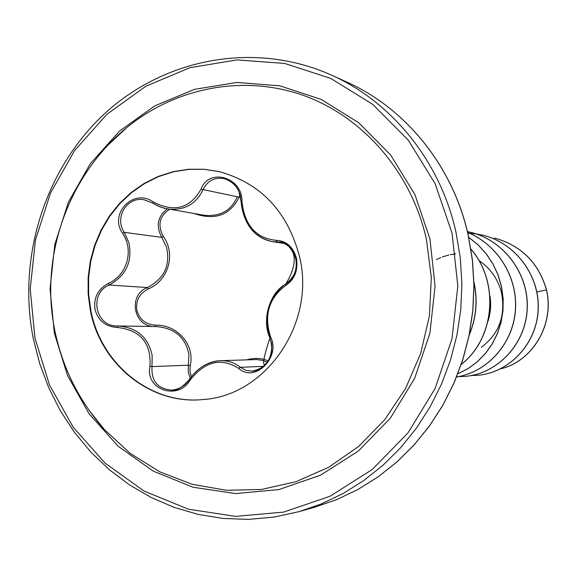 <?xml version="1.0" encoding="UTF-8"?>
<svg xmlns="http://www.w3.org/2000/svg" width="577" height="577" viewBox="0 0 577 577"><rect width="100%" height="100%" fill="white"/><g stroke="black" fill="none" stroke-linecap="round" stroke-linejoin="round"><path stroke-width="0.87" d="M202.815 399.558C150.684 404.758 100.881 364.123 90.82 310.368L88.627 294.082L88.613 277.602L90.777 261.266L95.082 245.391L101.444 230.31L109.738 216.317L119.8 203.703L131.448 192.732L144.438 183.63L158.516 176.605L173.403 171.809L188.787 169.364L204.359 169.335L219.787 171.744M299.701 257.313C315.727 323.892 265.449 396.161 202.606 399.572C150.381 404.903 100.42 364.217 90.337 310.354L88.144 294.039L88.137 277.537L90.308 261.172L94.628 245.283L101.011 230.173L109.32 216.166L119.41 203.544L131.08 192.567L144.099 183.472L158.213 176.447L173.129 171.672L188.542 169.249L204.135 169.249L219.585 171.694C261.302 183.515 288.002 212.055 299.701 257.313M241.979 201.712C244.677 225.369 256.044 238.236 276.087 240.32C286.351 240.782 293.152 246.812 296.491 258.409C298.201 270.462 294.602 279.484 285.694 285.478C268.731 298.309 263.703 315.475 270.613 336.997C281.136 357.351 254.515 383.323 238.69 368.407C221.316 357.387 205.174 361.216 190.251 379.904C177.983 401.267 144.762 389.641 149.97 366.114C151.333 342.969 140.435 330.087 117.275 327.462C105.598 326.705 98.177 320.697 95.003 309.452C93.496 297.804 97.91 289.149 108.252 283.48C127.07 275.402 134.253 250.368 122.598 233.36C108.606 213.584 133.842 187.655 153.294 202C174.232 212.725 190.158 208.441 201.056 189.148C209.011 167.171 242.96 177.413 241.979 201.712L241.063 201.481L240.183 194.918C237.421 186.306 232.026 180.861 223.999 178.567C214.377 177.081 207.41 180.781 203.09 189.674C195.877 204.424 183.984 210.843 167.417 208.932L162.029 207.576L156.843 205.426L152.84 203.162L153.294 202M169.537 209.3C159.44 216.151 157.355 225.167 163.269 236.332C176.18 254.089 168.412 280.775 148.101 289.034C139.389 293.599 135.631 300.696 136.836 310.325C139.547 319.608 145.793 324.555 155.588 325.168C177.629 324.62 195.214 345.161 190.215 365.796L188.369 365.219L188.91 354.689C185.614 337.249 174.535 327.873 155.66 326.546L118.126 325.983M152.818 203.118L144.466 199.858C127.178 195.971 113.929 217.738 124.315 232.358L128.837 242.614C132.645 261.518 126.111 275.655 109.233 285.031C88.606 293.347 95.306 326.964 117.499 325.976L117.881 325.976C136.872 327.404 148.296 337.257 152.169 355.54L152.003 366.59C151.16 381.173 157.773 389.013 171.831 390.11L172.011 390.095C179.288 389.324 185.123 385.768 189.501 379.428C197.449 367.902 207.734 361.656 220.364 360.683L220.529 360.675C228.059 360.51 234.68 362.731 240.4 367.34L245.809 370.34L251.969 371.177C265.514 368.429 272.113 359.413 271.767 344.123L269.942 337.934C272.806 347.462 272.272 354.992 268.334 360.502C265.391 365.212 258.604 372.237 269.942 337.934L270.613 336.997M148.101 289.034L147.337 287.541C164.185 278.85 170.568 265.406 166.508 247.194L161.769 237.378C155.682 226.047 157.514 216.555 167.272 208.903M285.694 285.478L285.968 283.978C294.155 278.388 297.451 269.978 295.85 258.763C293.296 249.307 287.945 243.754 279.795 242.116L272.135 241.619C254.702 237.399 244.439 224.987 241.337 204.373M246.898 359.803C254.587 357.661 261.655 358.021 268.117 360.877M190.215 365.796L189.956 371.393L191.326 376.702M108.837 144.322L126.976 127.423C175.927 87.401 243.494 74.245 303.452 95.436C363.258 116.85 411.502 172.292 426.453 239.52L431.329 277.566L429.389 316.008L420.698 353.42L405.602 388.429L384.686 419.767L358.771 446.317L328.847 467.175L296.037 481.694L261.525 489.447L226.537 490.299L192.256 484.327L159.822 471.849L130.258 453.392L104.459 429.634L89.031 410.233L104.459 429.634C79.078 401.001 62.525 367.917 54.793 330.39C39.431 256.13 68.31 175.235 126.976 127.423M455.715 253.88L450.327 254.666M448.848 254.984L442.285 256.96M440.763 257.558L436.4 259.585M481.326 347.282C499.314 333.816 505.979 315.338 501.312 291.847C497.677 278.612 490.19 268.132 478.845 260.407M488.055 321.086C490.616 313.044 491.272 304.743 490.024 296.196M536.884 291.984L546.462 289.885C554.685 325.204 531.85 361.628 500.67 368.804M546.542 289.899C538.694 262.86 521.341 245.557 494.489 238.005L494.395 237.984C521.247 245.542 538.608 262.838 546.462 289.885L546.542 289.899C554.785 325.269 531.85 361.743 500.605 368.84M471.315 375.533L477.576 375.31C509.195 372.778 536.502 344.087 538.11 309.986C539.993 275.914 515.593 242.859 482.516 235.142L476.27 233.945M476.22 233.93L469.548 233.281M469.49 233.281L467.796 233.216M456.768 376.565L458.398 376.615M458.455 376.615L465.033 376.392C497.468 373.788 525.503 344.274 527.133 309.164C529.051 274.089 503.945 240.068 469.952 232.142L467.406 231.579M467.615 232.466C498.283 244.821 518.434 278.402 515.376 311.443C512.463 344.505 486.995 372.187 456.623 376.94C486.959 372.129 512.362 344.462 515.275 311.436C518.334 278.431 498.239 244.886 467.622 232.488M457.864 373.802L467.904 368.66L477.092 361.909L485.178 353.701L491.972 344.231L497.28 333.715L500.959 322.406L502.906 310.585L503.072 298.533L501.427 286.545L498.009 274.912L492.888 263.92L486.187 253.83L478.066 244.879L468.704 237.291M461.34 364.238C494.453 338.721 499.949 282.752 470.955 249.221M469.346 334.436C476.22 317.862 477.756 300.574 473.962 282.579M477.626 375.302L477.677 375.302C509.289 372.771 536.588 344.087 538.204 309.993C540.086 275.929 515.687 242.881 482.617 235.164L482.567 235.156M465.091 376.384L465.141 376.377C497.569 373.781 525.597 344.267 527.227 309.171C529.145 274.111 504.046 240.097 470.06 232.163L470.01 232.149M457.842 373.846L467.911 368.717L477.121 361.974L485.235 353.759L492.044 344.281L497.367 333.751L501.06 322.435L503.014 310.592L503.173 298.525L501.521 286.517L498.088 274.868L492.953 263.862L486.231 253.757L478.081 244.814L468.697 237.226M461.297 364.361C494.597 338.865 500.122 282.636 470.926 249.076M469.238 334.985C476.378 318.064 477.951 300.401 473.955 281.994M240.126 195.105L239.145 197.168C230.086 215.207 215.142 220.681 194.319 213.584M239.145 197.168L201.056 189.148M144.466 199.858L152.84 203.162L158.942 206.407L164.229 208.232L203.566 215.185C219.873 217.002 231.088 210.879 237.219 196.807M163.269 236.332L161.769 237.378L124.315 232.358L122.598 233.36M155.588 325.168L155.415 326.539M155.047 326.539C133.705 327.39 127.373 295.301 147.337 287.541L109.233 285.031L108.252 283.48M190.215 378.216L188.21 371.949L188.369 365.219L152.003 366.59L149.97 366.114M267.259 362.154L262.246 360.344L256.787 359.565L220.529 360.675M269.942 337.704C263.134 316.694 267.699 299.283 283.646 285.478M238.69 368.407L240.4 367.34L263.538 366.323M276.087 240.32L277.018 241.936L282.478 242.758M155.66 326.546L117.636 325.976L117.275 327.462M190.251 379.904L189.501 379.428M429.937 238.892L435.058 286.077L429.872 333.383L414.69 378.216L390.391 418.13L358.396 451.005L320.516 475.188L278.857 489.563L235.64 493.58L193.071 487.255L153.251 471.128L118.054 446.165L89.06 413.731L67.516 375.454L54.339 333.174L50.048 288.853L54.801 244.511L68.403 202.174L90.264 163.781L119.461 131.145L154.73 105.887L194.492 89.334L236.887 82.461L279.874 85.822L321.281 99.46L358.908 122.901L390.701 155.083L414.856 194.435L429.937 238.892M34.937 338.043L30.213 288.99L35.478 239.931L50.487 193.064L74.621 150.525L106.889 114.311L145.894 86.204L189.927 67.697L236.959 59.9L284.713 63.441L330.787 78.436L372.728 104.358L408.213 140.074L435.202 183.832L452.079 233.339L457.813 285.911L452.036 338.634L435.072 388.573L407.932 432.988L372.215 469.505L329.986 496.285L283.61 512.102L235.567 516.386L188.333 509.181L144.214 491.121L105.274 463.324L73.236 427.297L49.463 384.859L34.937 338.043M346.64 81.977L331.501 75.125C392.511 102.324 440.713 162.144 456.082 232.733L460.323 258.07L461.888 283.805L460.763 309.604L456.948 335.129L450.5 360.062L441.513 384.073L430.103 406.864L416.435 428.148L400.69 447.665L383.085 465.177L363.849 480.49L343.243 493.422L321.526 503.844L298.98 511.662L314.97 507.125L336.982 499.502L358.18 489.339L378.296 476.732L397.063 461.816L414.236 444.759L429.598 425.754L442.927 405.032L454.049 382.847L462.812 359.471L469.094 335.201L472.815 310.354L473.912 285.247L472.375 260.198L468.243 235.531C453.241 166.818 406.222 108.534 346.64 81.977C406.179 108.512 453.306 166.76 468.336 235.596L472.476 260.277L474.005 285.341L472.895 310.469L469.166 335.331L462.862 359.608L454.07 382.984L442.927 405.169L429.569 425.884L414.192 444.867L397.005 461.903L378.238 476.797L358.137 489.375L336.954 499.516L314.97 507.125M331.501 75.125C255.957 41.212 166.45 57.606 105.851 112.537C45.309 167.698 17.043 256.852 33.286 338.656L39.748 363.806L48.843 388.018L60.484 410.997L74.534 432.44L90.834 452.065L109.183 469.606L129.378 484.817L151.167 497.489L174.283 507.428L198.43 514.46L223.313 518.478L248.586 519.372L273.931 517.1L298.98 511.662M284.187 243.429L272.149 241.619M251.969 371.177C256.13 371.105 260.364 369.136 264.663 365.277C271.652 358.23 273.404 349.121 269.942 337.934C261.244 319.636 270.036 292.258 285.788 284.035C297.393 274.739 296.866 265.694 295.741 258.669C291.363 247.41 286.019 241.886 279.715 242.102C290.577 243.941 302.824 255.849 285.788 284.035M223.984 178.56L223.991 178.567C233.909 181.596 238.121 189.227 238.885 191.593L241.063 201.481C244.028 224.532 254.385 237.912 272.12 241.612L272.12 241.612M220.364 360.683C208.456 361.216 198.149 367.448 189.429 379.377C182.318 387.463 176.454 391.04 171.831 390.11L171.831 390.11"/></g></svg>
